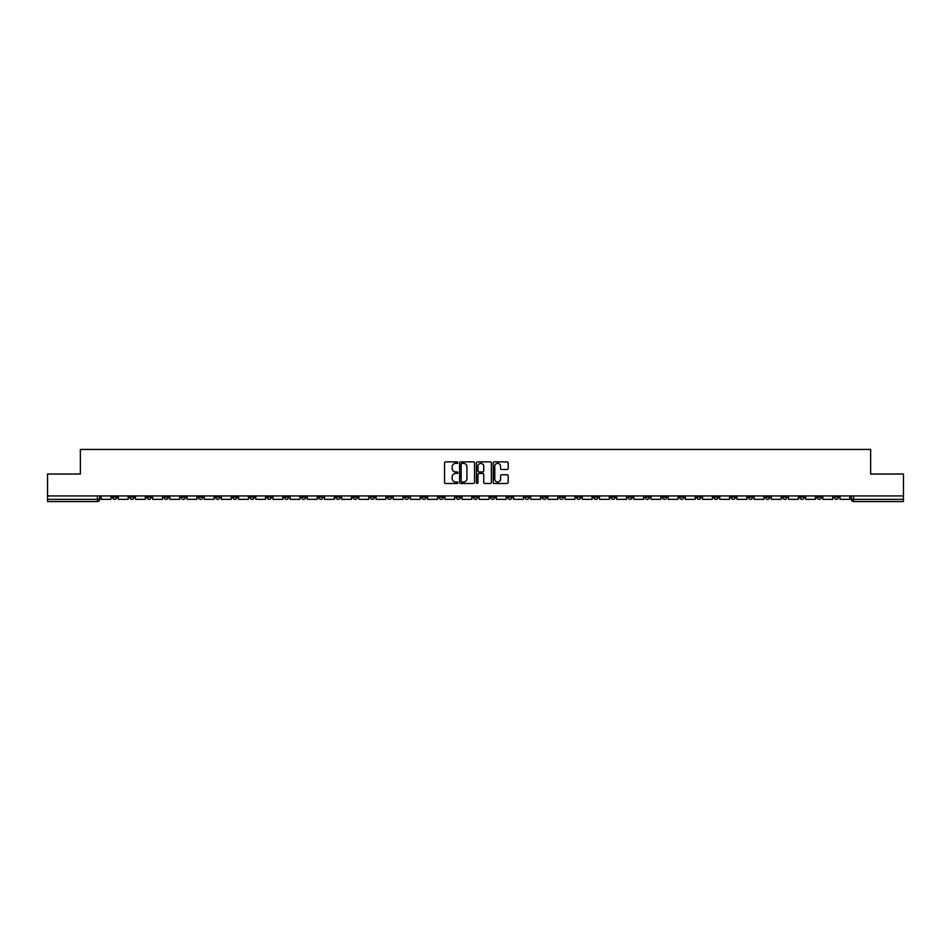 <?xml version="1.0" encoding="UTF-8"?>
<svg xmlns="http://www.w3.org/2000/svg" width="951" height="951" viewBox="0 0 951 951"><rect width="100%" height="100%" fill="white"/><g stroke="black" fill="none" stroke-linecap="round" stroke-linejoin="round"><path stroke-width="1.43" d="M457.871 462.638A0.761 0.761 0 0 0 457.122 461.877L445.627 461.877A1.082 1.082 0 0 0 444.545 462.959L444.545 482.419A1.082 1.082 0 0 0 445.627 483.5L457.122 483.5A0.761 0.761 0 0 0 457.871 482.751A0.761 0.761 0 0 0 457.122 481.991L455.636 481.991A3.459 3.459 0 0 1 452.177 478.531L452.177 476.903A3.459 3.459 0 0 1 455.636 473.443L457.122 473.443A0.761 0.761 0 0 0 457.871 472.695A0.761 0.761 0 0 0 457.122 471.934L455.636 471.934A3.459 3.459 0 0 1 452.177 468.474L452.177 466.858A3.459 3.459 0 0 1 455.636 463.387L457.122 463.387A0.761 0.761 0 0 0 457.871 462.638M679.501 495.935L679.501 497.147L683.912 497.147A2.199 2.199 0 0 1 681.712 499.346A2.199 2.199 0 0 1 679.501 497.147L679.501 495.935M576.401 495.935L576.401 497.147L580.811 497.147A2.199 2.199 0 0 1 578.6 499.346A2.199 2.199 0 0 1 576.401 497.147L576.401 495.935M559.212 495.935L559.212 497.147L563.622 497.147A2.199 2.199 0 0 1 561.423 499.346A2.199 2.199 0 0 1 559.212 497.147L559.212 495.935M456.111 495.935L456.111 497.147L460.522 497.147A2.199 2.199 0 0 1 458.311 499.346A2.199 2.199 0 0 1 456.111 497.147L456.111 495.935M438.934 495.935L438.934 497.147L443.332 497.147A2.199 2.199 0 0 1 441.133 499.346A2.199 2.199 0 0 1 438.934 497.147L438.934 495.935M421.745 495.935L421.745 497.147L426.155 497.147A2.199 2.199 0 0 1 423.944 499.346A2.199 2.199 0 0 1 421.745 497.147L421.745 495.935M387.378 495.935L387.378 497.147L391.788 497.147A2.199 2.199 0 0 1 389.577 499.346A2.199 2.199 0 0 1 387.378 497.147L387.378 495.935M353.011 497.147L353.011 495.935L353.011 497.147A2.199 2.199 0 0 0 355.21 499.346A2.199 2.199 0 0 1 353.011 497.147L357.41 497.147A2.199 2.199 0 0 1 355.21 499.346A2.199 2.199 0 0 0 357.41 497.147L357.41 495.935L357.41 497.147M335.822 497.147L335.822 495.935L335.822 497.147A2.199 2.199 0 0 0 338.033 499.346A2.199 2.199 0 0 1 335.822 497.147L340.232 497.147A2.199 2.199 0 0 1 338.033 499.346M318.644 497.147L318.644 495.935L318.644 497.147A2.199 2.199 0 0 0 320.844 499.346A2.199 2.199 0 0 1 318.644 497.147L323.043 497.147A2.199 2.199 0 0 1 320.844 499.346A2.199 2.199 0 0 0 323.043 497.147L323.043 495.935L323.043 497.147M301.455 495.935L301.455 497.147L305.865 497.147A2.199 2.199 0 0 1 303.654 499.346A2.199 2.199 0 0 1 301.455 497.147L301.455 495.935M284.278 495.935L284.278 497.147L288.676 497.147A2.199 2.199 0 0 1 286.477 499.346A2.199 2.199 0 0 1 284.278 497.147L284.278 495.935M267.088 495.935L267.088 497.147L271.499 497.147A2.199 2.199 0 0 1 269.288 499.346A2.199 2.199 0 0 1 267.088 497.147L267.088 495.935M249.899 497.147L249.899 495.935L249.899 497.147A2.199 2.199 0 0 0 252.11 499.346A2.199 2.199 0 0 1 249.899 497.147L254.309 497.147A2.199 2.199 0 0 1 252.11 499.346M215.532 497.147L215.532 495.935L215.532 497.147A2.199 2.199 0 0 0 217.743 499.346A2.199 2.199 0 0 1 215.532 497.147L219.943 497.147A2.199 2.199 0 0 1 217.743 499.346A2.199 2.199 0 0 0 219.943 497.147L219.943 495.935L219.943 497.147M198.355 497.147L198.355 495.935L198.355 497.147A2.199 2.199 0 0 0 200.554 499.346A2.199 2.199 0 0 1 198.355 497.147L202.753 497.147A2.199 2.199 0 0 1 200.554 499.346A2.199 2.199 0 0 0 202.753 497.147L202.753 495.935L202.753 497.147M181.166 497.147L181.166 495.935L181.166 497.147A2.199 2.199 0 0 0 183.365 499.346A2.199 2.199 0 0 1 181.166 497.147L185.576 497.147A2.199 2.199 0 0 1 183.365 499.346A2.199 2.199 0 0 0 185.576 497.147L185.576 495.935L185.576 497.147M163.988 497.147L163.988 495.935L163.988 497.147A2.199 2.199 0 0 0 166.187 499.346A2.199 2.199 0 0 1 163.988 497.147L168.386 497.147A2.199 2.199 0 0 1 166.187 499.346M146.799 497.147L146.799 495.935L146.799 497.147A2.199 2.199 0 0 0 148.998 499.346A2.199 2.199 0 0 1 146.799 497.147L151.209 497.147A2.199 2.199 0 0 1 148.998 499.346A2.199 2.199 0 0 0 151.209 497.147L151.209 495.935L151.209 497.147M129.609 497.147L129.609 495.935L129.609 497.147A2.199 2.199 0 0 0 131.82 499.346A2.199 2.199 0 0 1 129.609 497.147L134.02 497.147A2.199 2.199 0 0 1 131.82 499.346A2.199 2.199 0 0 0 134.02 497.147L134.02 495.935L134.02 497.147M507.097 469.497A1.082 1.082 0 0 0 508.179 468.415L508.179 462.959A1.082 1.082 0 0 0 507.097 461.877L494.342 461.877A1.082 1.082 0 0 0 493.26 462.959L493.26 482.419A1.082 1.082 0 0 0 494.342 483.5L507.097 483.5A1.082 1.082 0 0 0 508.179 482.419L508.179 475.821A1.082 1.082 0 0 0 507.097 474.751L501.641 474.751A1.082 1.082 0 0 0 500.559 475.821L500.559 479.102A2.889 2.889 0 0 1 497.67 481.991A2.889 2.889 0 0 1 494.77 479.102L494.77 466.287A2.889 2.889 0 0 1 497.67 463.387A2.889 2.889 0 0 1 500.559 466.287L500.559 468.415A1.082 1.082 0 0 0 501.641 469.497L507.097 469.497M47.55 495.935L47.55 474.014L80.371 474.014L80.371 449.443L870.629 449.443L870.629 474.014L903.45 474.014L903.45 495.935L47.55 495.935L47.55 499.346L99.653 499.346L99.653 495.935L99.653 499.346A2.199 2.199 0 0 1 97.454 501.557L47.55 501.557L47.55 499.346M474.549 462.959A1.082 1.082 0 0 0 473.467 461.877L460.712 461.877A1.082 1.082 0 0 0 459.63 462.959L459.63 482.419A1.082 1.082 0 0 0 460.712 483.5L473.467 483.5A1.082 1.082 0 0 0 474.549 482.419L474.549 462.959M477.533 461.877L490.288 461.877A1.082 1.082 0 0 1 491.37 462.959L491.37 482.419A1.082 1.082 0 0 1 490.288 483.5L484.82 483.5A1.082 1.082 0 0 1 483.75 482.419L483.75 474.525A1.082 1.082 0 0 0 482.668 473.443L479.042 473.443A1.082 1.082 0 0 0 477.961 474.525L477.961 482.751A0.761 0.761 0 0 1 477.2 483.5A0.761 0.761 0 0 1 476.451 482.751L476.451 462.959A1.082 1.082 0 0 1 477.533 461.877M851.347 495.935L851.347 499.346L903.45 499.346L903.45 501.557L853.546 501.557A2.199 2.199 0 0 1 851.347 499.346M903.45 495.935L903.45 499.346M838.568 495.935L838.568 497.147A2.199 2.199 0 0 1 836.369 499.346A2.199 2.199 0 0 1 834.158 497.147L838.568 497.147M834.158 495.935L834.158 497.147M821.391 495.935L821.391 497.147A2.199 2.199 0 0 1 819.18 499.346A2.199 2.199 0 0 1 816.98 497.147A2.199 2.199 0 0 0 819.18 499.346A2.199 2.199 0 0 0 821.391 497.147L816.98 497.147L816.98 495.935M804.201 495.935L804.201 497.147A2.199 2.199 0 0 1 802.002 499.346A2.199 2.199 0 0 1 799.791 497.147L804.201 497.147M799.791 495.935L799.791 497.147M787.012 495.935L787.012 497.147A2.199 2.199 0 0 1 784.813 499.346A2.199 2.199 0 0 1 782.614 497.147L787.012 497.147M782.614 495.935L782.614 497.147M769.835 497.147L769.835 495.935L769.835 497.147A2.199 2.199 0 0 1 767.635 499.346A2.199 2.199 0 0 1 765.424 497.147L769.835 497.147A2.199 2.199 0 0 1 767.635 499.346M765.424 495.935L765.424 497.147M752.645 495.935L752.645 497.147A2.199 2.199 0 0 1 750.446 499.346A2.199 2.199 0 0 1 748.247 497.147A2.199 2.199 0 0 0 750.446 499.346M748.247 495.935L748.247 497.147L752.645 497.147M735.468 495.935L735.468 497.147A2.199 2.199 0 0 1 733.257 499.346A2.199 2.199 0 0 1 731.057 497.147L735.468 497.147A2.199 2.199 0 0 1 733.257 499.346M731.057 495.935L731.057 497.147M718.278 495.935L718.278 497.147A2.199 2.199 0 0 1 716.079 499.346A2.199 2.199 0 0 1 713.88 497.147A2.199 2.199 0 0 0 716.079 499.346M713.88 495.935L713.88 497.147L718.278 497.147M701.101 495.935L701.101 497.147A2.199 2.199 0 0 1 698.89 499.346A2.199 2.199 0 0 1 696.691 497.147L701.101 497.147M696.691 495.935L696.691 497.147M683.912 495.935L683.912 497.147A2.199 2.199 0 0 1 681.712 499.346M666.722 495.935L666.722 497.147A2.199 2.199 0 0 1 664.523 499.346A2.199 2.199 0 0 1 662.324 497.147L666.722 497.147M662.324 495.935L662.324 497.147M649.545 495.935L649.545 497.147A2.199 2.199 0 0 1 647.346 499.346A2.199 2.199 0 0 1 645.135 497.147L649.545 497.147M645.135 495.935L645.135 497.147M632.356 495.935L632.356 497.147A2.199 2.199 0 0 1 630.156 499.346A2.199 2.199 0 0 1 627.957 497.147A2.199 2.199 0 0 0 630.156 499.346M627.957 495.935L627.957 497.147L632.356 497.147M615.178 495.935L615.178 497.147A2.199 2.199 0 0 1 612.967 499.346A2.199 2.199 0 0 1 610.768 497.147L615.178 497.147M610.768 495.935L610.768 497.147M597.989 495.935L597.989 497.147A2.199 2.199 0 0 1 595.79 499.346A2.199 2.199 0 0 1 593.59 497.147L597.989 497.147M593.59 495.935L593.59 497.147M580.811 495.935L580.811 497.147M563.622 495.935L563.622 497.147L563.622 495.935M546.445 495.935L546.445 497.147A2.199 2.199 0 0 1 544.234 499.346A2.199 2.199 0 0 1 542.034 497.147L546.445 497.147M542.034 495.935L542.034 497.147M529.255 495.935L529.255 497.147A2.199 2.199 0 0 1 527.056 499.346A2.199 2.199 0 0 1 524.845 497.147L529.255 497.147M524.845 495.935L524.845 497.147M512.066 495.935L512.066 497.147A2.199 2.199 0 0 1 509.867 499.346A2.199 2.199 0 0 1 507.668 497.147L512.066 497.147M507.668 495.935L507.668 497.147M494.889 495.935L494.889 497.147A2.199 2.199 0 0 1 492.689 499.346A2.199 2.199 0 0 1 490.478 497.147L494.889 497.147M490.478 495.935L490.478 497.147M477.699 495.935L477.699 497.147A2.199 2.199 0 0 1 475.5 499.346A2.199 2.199 0 0 1 473.301 497.147L477.699 497.147M473.301 495.935L473.301 497.147M460.522 495.935L460.522 497.147A2.199 2.199 0 0 1 458.311 499.346M443.332 495.935L443.332 497.147M426.155 497.147L426.155 495.935L426.155 497.147A2.199 2.199 0 0 1 423.944 499.346M408.966 495.935L408.966 497.147A2.199 2.199 0 0 1 406.766 499.346A2.199 2.199 0 0 1 404.555 497.147A2.199 2.199 0 0 0 406.766 499.346A2.199 2.199 0 0 0 408.966 497.147L404.555 497.147L404.555 495.935M391.788 497.147L391.788 495.935L391.788 497.147A2.199 2.199 0 0 1 389.577 499.346M374.599 495.935L374.599 497.147A2.199 2.199 0 0 1 372.4 499.346A2.199 2.199 0 0 1 370.189 497.147A2.199 2.199 0 0 0 372.4 499.346M370.189 495.935L370.189 497.147L374.599 497.147M340.232 495.935L340.232 497.147L340.232 495.935M305.865 497.147L305.865 495.935L305.865 497.147A2.199 2.199 0 0 1 303.654 499.346M288.676 497.147L288.676 495.935L288.676 497.147A2.199 2.199 0 0 1 286.477 499.346M271.499 497.147L271.499 495.935L271.499 497.147A2.199 2.199 0 0 1 269.288 499.346M254.309 495.935L254.309 497.147L254.309 495.935M237.12 497.147L237.12 495.935L237.12 497.147A2.199 2.199 0 0 1 234.921 499.346A2.199 2.199 0 0 1 232.722 497.147L237.12 497.147A2.199 2.199 0 0 1 234.921 499.346M232.722 495.935L232.722 497.147M168.386 495.935L168.386 497.147L168.386 495.935M116.842 495.935L116.842 497.147A2.199 2.199 0 0 1 114.631 499.346A2.199 2.199 0 0 1 112.432 497.147A2.199 2.199 0 0 0 114.631 499.346A2.199 2.199 0 0 0 116.842 497.147L116.842 495.935M112.432 495.935L112.432 497.147L116.842 497.147M97.454 495.935L97.454 501.557A2.199 2.199 0 0 0 99.653 499.346M461.901 463.387A0.761 0.761 0 0 0 461.152 464.147L461.152 481.23A0.761 0.761 0 0 0 461.901 481.991L463.47 481.991A3.459 3.459 0 0 0 466.929 478.531L466.929 466.858A3.459 3.459 0 0 0 463.47 463.387L461.901 463.387M483.75 466.335A2.889 2.889 0 0 0 480.849 463.446A2.889 2.889 0 0 0 477.961 466.335L477.961 470.852A1.082 1.082 0 0 0 479.042 471.934L482.668 471.934A1.082 1.082 0 0 0 483.75 470.852L483.75 466.335M110.946 495.935L110.946 499.346L101.139 499.346L101.139 495.935M128.123 495.935L128.123 499.346L118.328 499.346L118.328 495.935M145.313 495.935L145.313 499.346L135.506 499.346L135.506 495.935M162.49 495.935L162.49 499.346L152.695 499.346L152.695 495.935M179.68 495.935L179.68 499.346L169.872 499.346L169.872 495.935M196.869 495.935L196.869 499.346L187.062 499.346L187.062 495.935M214.046 495.935L214.046 499.346L204.239 499.346L204.239 495.935M231.236 495.935L231.236 499.346L221.428 499.346L221.428 495.935M248.413 495.935L248.413 499.346L238.618 499.346L238.618 495.935M265.602 495.935L265.602 499.346L255.795 499.346L255.795 495.935M282.78 495.935L282.78 499.346L272.985 499.346L272.985 495.935M299.969 495.935L299.969 499.346L290.162 499.346L290.162 495.935M317.159 495.935L317.159 499.346L307.351 499.346L307.351 495.935M334.336 495.935L334.336 499.346L324.529 499.346L324.529 495.935M351.525 495.935L351.525 499.346L341.718 499.346L341.718 495.935M368.703 495.935L368.703 499.346L358.907 499.346L358.907 495.935M385.892 495.935L385.892 499.346L376.085 499.346L376.085 495.935M403.069 495.935L403.069 499.346L393.274 499.346L393.274 495.935M420.259 495.935L420.259 499.346L410.452 499.346L410.452 495.935M437.436 495.935L437.436 499.346L427.641 499.346L427.641 495.935M454.626 495.935L454.626 499.346L444.818 499.346L444.818 495.935M471.815 495.935L471.815 499.346L462.008 499.346L462.008 495.935M488.992 495.935L488.992 499.346L479.185 499.346L479.185 495.935M506.182 495.935L506.182 499.346L496.374 499.346L496.374 495.935M523.359 495.935L523.359 499.346L513.564 499.346L513.564 495.935M540.548 495.935L540.548 499.346L530.741 499.346L530.741 495.935M557.726 495.935L557.726 499.346L547.931 499.346L547.931 495.935M574.915 495.935L574.915 499.346L565.108 499.346L565.108 495.935M592.093 495.935L592.093 499.346L582.297 499.346L582.297 495.935M609.282 495.935L609.282 499.346L599.475 499.346L599.475 495.935M626.471 495.935L626.471 499.346L616.664 499.346L616.664 495.935M643.649 495.935L643.649 499.346L633.841 499.346L633.841 495.935M660.838 495.935L660.838 499.346L651.031 499.346L651.031 495.935M678.015 495.935L678.015 499.346L668.22 499.346L668.22 495.935M695.205 495.935L695.205 499.346L685.398 499.346L685.398 495.935M712.382 495.935L712.382 499.346L702.587 499.346L702.587 495.935M729.572 495.935L729.572 499.346L719.764 499.346L719.764 495.935M746.761 495.935L746.761 499.346L736.954 499.346L736.954 495.935M763.938 495.935L763.938 499.346L754.131 499.346L754.131 495.935M781.128 495.935L781.128 499.346L771.32 499.346L771.32 495.935M798.305 495.935L798.305 499.346L788.51 499.346L788.51 495.935M815.494 495.935L815.494 499.346L805.687 499.346L805.687 495.935M832.672 495.935L832.672 499.346L822.877 499.346L822.877 495.935M849.861 495.935L849.861 499.346L840.054 499.346L840.054 495.935M853.546 495.935L853.546 501.557"/></g></svg>
